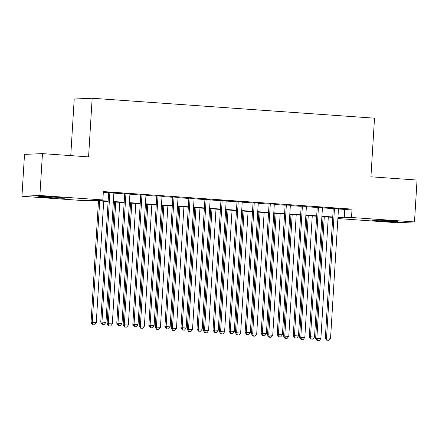 <?xml version="1.0" encoding="UTF-8"?>
<svg xmlns="http://www.w3.org/2000/svg" width="439" height="439" viewBox="0 0 439 439"><rect width="100%" height="100%" fill="white"/><g stroke="black" fill="none" stroke-linecap="round" stroke-linejoin="round"><path stroke-width="0.66" d="M55.555 197.193A13.099 0.412 3.5 0 1 64.846 198.154A13.099 0.412 3.5 0 1 47.994 197.512A13.099 0.412 3.5 0 1 38.703 196.551A13.099 0.412 3.5 0 1 55.555 197.193M388.444 220.685A13.099 0.412 3.5 0 1 397.734 221.646A13.099 0.412 3.5 0 1 380.882 221.004A13.099 0.412 3.5 0 1 371.592 220.043A13.099 0.412 3.5 0 1 388.444 220.685M70.756 155.62L74.218 99.011L92.163 98.248L374.511 118.173L370.928 176.802L417.05 180.056L414.487 221.936L396.549 222.699L337.882 218.556M108.115 201.523L92.19 200.398L84.919 200.705L21.95 196.26L39.889 195.498L102.858 199.943L95.587 200.25L108.142 201.139M39.889 195.498L42.451 153.623L24.513 154.385L21.95 196.26M113.882 192.842L108.669 192.474M129.928 193.978L124.714 193.61M145.968 195.108L140.754 194.74M162.013 196.238L156.8 195.871M178.053 197.374L172.84 197.007M194.098 198.505L188.885 198.137M210.138 199.635L204.925 199.268M226.184 200.771L220.971 200.403M242.224 201.902L237.011 201.534M258.269 203.032L253.056 202.664M274.309 204.168L269.096 203.795M290.355 205.298L285.141 204.931M306.395 206.429L301.181 206.061M322.44 207.559L317.227 207.192M338.464 208.98L344.758 209.425L352.034 209.118L103.368 191.569L102.858 199.943M103.319 192.386L108.652 192.765M113.866 193.133L124.692 193.895M129.911 194.263L140.738 195.026M145.951 195.393L156.778 196.156M161.996 196.529L172.823 197.292M178.036 197.66L188.863 198.423M194.082 198.79L204.909 199.553M210.122 199.926L220.949 200.689M226.167 201.057L236.994 201.819M242.207 202.187L253.034 202.95M258.253 203.317L269.08 204.086M274.293 204.453L285.125 205.216M290.338 205.584L301.165 206.346M306.378 206.714L317.21 207.482M322.424 207.85L333.25 208.613M338.48 208.695L333.267 208.327M42.451 153.623L88.574 156.877L92.163 98.248M352.034 209.118L351.518 217.492L414.487 221.936M337.953 217.354L344.247 217.799L351.518 217.492M113.355 201.506L124.182 202.269M129.395 202.637L140.228 203.4M145.441 203.773L156.268 204.536M161.481 204.903L172.313 205.666M177.526 206.034L188.353 206.796M193.566 207.17L204.398 207.932M209.612 208.3L220.438 209.063M225.651 209.43L236.484 210.193M241.697 210.561L252.524 211.329M257.737 211.697L268.569 212.46M273.782 212.827L284.609 213.59M289.822 213.958L300.655 214.726M305.868 215.094L316.695 215.856M321.908 216.224L332.74 216.987M337.909 218.073L340.856 217.947L337.931 217.739M332.713 217.371L321.886 216.608M316.673 216.24L305.846 215.472M300.627 215.105L289.8 214.342M284.587 213.974L273.76 213.211M268.542 212.844L257.715 212.075M252.502 211.708L241.675 210.945M236.456 210.577L225.63 209.815M220.416 209.447L209.59 208.684M204.371 208.311L193.544 207.548M188.331 207.181L177.504 206.418M172.286 206.05L161.459 205.287M156.246 204.914L145.419 204.151M140.2 203.784L129.373 203.021M124.16 202.653L113.333 201.891M344.758 209.425L344.247 217.799M333.278 208.19L325.337 337.981L326.55 337.931L334.48 208.273M327.258 340.209L328.86 340.318L327.258 340.209L326.55 337.931L330.562 338.211L338.491 208.558M325.337 337.981L326.77 340.23M328.86 340.318L330.562 338.211M323.082 216.69L315.641 338.392L320.865 338.623L328.301 217.058M324.289 216.778L316.854 338.343L317.562 340.62L317.073 340.642L319.164 340.735L317.562 340.62M320.865 338.623L319.164 340.735M317.073 340.642L315.641 338.392M317.232 207.06L309.297 336.85L310.51 336.795L318.44 207.142M311.213 339.073L312.82 339.188L311.213 339.073L310.51 336.795L314.516 337.081L322.451 207.427M309.297 336.85L310.73 339.095M312.82 339.188L314.516 337.081M301.192 205.924L293.252 335.714L294.465 335.665L302.394 206.012M295.173 337.942L296.775 338.057L295.173 337.942L294.465 335.665L298.476 335.95L306.406 206.292M293.252 335.714L294.684 337.964M296.775 338.057L298.476 335.95M285.147 204.793L277.212 334.584L278.419 334.534L286.354 204.876M279.127 336.812L280.735 336.922L279.127 336.812L278.419 334.534L282.431 334.814L290.36 205.161M277.212 334.584L278.644 336.834M280.735 336.922L282.431 334.814M269.107 203.663L261.167 333.453L262.379 333.399L270.309 203.745M263.087 335.681L264.69 335.791L263.087 335.681L262.379 333.399L266.391 333.684L274.32 204.031M261.167 333.453L262.599 335.698M264.69 335.791L266.391 333.684M307.042 215.56L299.596 337.262L304.82 337.492L312.255 215.928M308.244 215.642L300.808 337.212L301.516 339.49L301.033 339.506L303.119 339.599L301.516 339.49M304.82 337.492L303.119 339.599M301.033 339.506L299.596 337.262M290.997 214.43L283.556 336.131L288.78 336.362L296.215 214.797M292.204 214.512L284.768 336.076L285.476 338.354L284.988 338.376L287.079 338.469L285.476 338.354M288.78 336.362L287.079 338.469M284.988 338.376L283.556 336.131M274.957 213.294L267.51 334.995L272.734 335.226L280.17 213.661M276.158 213.381L268.723 334.946L269.431 337.223L268.948 337.245L271.033 337.339L269.431 337.223M272.734 335.226L271.033 337.339M268.948 337.245L267.51 334.995M258.911 212.163L251.47 333.865L256.694 334.095L264.13 212.531M260.118 212.246L252.683 333.816L253.391 336.093L252.902 336.109L254.993 336.203L253.391 336.093M256.694 334.095L254.993 336.203M252.902 336.109L251.47 333.865M253.062 202.527L245.127 332.318L246.334 332.268L254.269 202.615M247.042 334.545L248.65 334.661L247.042 334.545L246.334 332.268L250.345 332.553L258.275 202.895M245.127 332.318L246.559 334.567M248.65 334.661L250.345 332.553M242.871 211.033L235.425 332.735L240.649 332.965L248.084 211.4M244.073 211.115L236.637 332.68L237.345 334.957L236.862 334.979L238.948 335.072L237.345 334.957M240.649 332.965L238.948 335.072M236.862 334.979L235.425 332.735M237.022 201.397L229.081 331.187L230.294 331.138L238.223 201.479M231.002 333.415L232.604 333.53L231.002 333.415L230.294 331.138L234.305 331.418L242.235 201.764M229.081 331.187L230.513 333.437M232.604 333.53L234.305 331.418M226.826 209.897L219.385 331.599L224.609 331.835L232.044 210.265M228.033 209.985L220.597 331.549L221.305 333.827L220.817 333.849L222.908 333.942L221.305 333.827M224.609 331.835L222.908 333.942M220.817 333.849L219.385 331.599M220.976 200.266L213.041 330.057L214.248 330.002L222.183 200.349M214.956 332.285L216.564 332.394L214.956 332.285L214.248 330.002L218.26 330.287L226.189 200.634M213.041 330.057L214.473 332.301M216.564 332.394L218.26 330.287M210.786 208.766L203.339 330.468L208.563 330.699L215.999 209.134M211.988 208.849L204.552 330.419L205.26 332.696L204.777 332.718L206.862 332.806L205.26 332.696M208.563 330.699L206.862 332.806M204.777 332.718L203.339 330.468M204.936 199.13L196.996 328.926L198.208 328.871L206.138 199.218M198.916 331.149L200.519 331.264L198.916 331.149L198.208 328.871L202.22 329.157L210.149 199.498M196.996 328.926L198.428 331.171M200.519 331.264L202.22 329.157M194.74 207.636L187.299 329.338L192.523 329.568L199.959 208.004M195.948 207.718L188.512 329.283L189.214 331.56L188.732 331.582L190.822 331.675L189.214 331.56M192.523 329.568L190.822 331.675M188.732 331.582L187.299 329.338M188.891 198L180.956 327.79L182.163 327.741L190.098 198.082M182.871 330.018L184.479 330.133L182.871 330.018L182.163 327.741L186.174 328.021L194.104 198.368M180.956 327.79L182.388 330.04M184.479 330.133L186.174 328.021M172.851 196.87L164.91 326.66L166.123 326.605L174.053 196.952M166.831 328.888L168.433 328.998L166.831 328.888L166.123 326.605L170.134 326.89L178.064 197.237M164.91 326.66L166.343 328.904M168.433 328.998L170.134 326.89M156.805 195.734L148.87 325.529L150.078 325.475L158.013 195.821M150.786 327.752L152.388 327.867L150.786 327.752L150.078 325.475L154.089 325.76L162.018 196.101M148.87 325.529L150.303 327.774M152.388 327.867L154.089 325.76M140.765 194.603L132.825 324.394L134.038 324.344L141.967 194.691M134.746 326.621L136.348 326.737L134.746 326.621L134.038 324.344L138.049 324.624L145.978 194.971M132.825 324.394L134.257 326.643M136.348 326.737L138.049 324.624M124.72 193.473L116.779 323.263L117.992 323.214L125.927 193.555M118.7 325.491L120.302 325.601L118.7 325.491L117.992 323.214L122.004 323.494L129.933 193.84M116.779 323.263L118.217 325.508M120.302 325.601L122.004 323.494M178.7 206.5L171.254 328.202L176.478 328.438L183.914 206.868M179.902 206.588L172.467 328.152L173.175 330.43L172.692 330.452L174.777 330.545L173.175 330.43M176.478 328.438L174.777 330.545M172.692 330.452L171.254 328.202M162.655 205.37L155.214 327.071L160.438 327.302L167.874 205.737M163.862 205.452L156.427 327.022L157.129 329.299L156.646 329.321L158.737 329.409L157.129 329.299M160.438 327.302L158.737 329.409M156.646 329.321L155.214 327.071M146.615 204.239L139.168 325.941L144.393 326.172L151.828 204.607M147.817 204.322L140.381 325.886L141.089 328.169L140.606 328.185L142.691 328.279L141.089 328.169M144.393 326.172L142.691 328.279M140.606 328.185L139.168 325.941M130.57 203.103L123.129 324.805L128.353 325.041L135.788 203.471M131.777 203.191L124.341 324.756L125.044 327.033L124.561 327.055L126.651 327.148L125.044 327.033M128.353 325.041L126.651 327.148M124.561 327.055L123.129 324.805M114.53 201.973L107.083 323.675L112.307 323.905L119.743 202.341M115.731 202.055L108.296 323.625L109.004 325.903L108.521 325.925L110.606 326.012L109.004 325.903M112.307 323.905L110.606 326.012M108.521 325.925L107.083 323.675M108.68 192.337L100.74 322.133L101.952 322.078L109.882 192.425M102.66 324.355L104.262 324.47L102.66 324.355L101.952 322.078L105.964 322.363L113.893 192.705M100.74 322.133L102.172 324.377M104.262 324.47L105.964 322.363M98.484 200.842L91.043 322.544L96.267 322.775L103.703 201.21M99.691 200.925L92.256 322.489L92.958 324.772L92.475 324.789L94.566 324.882L92.958 324.772M96.267 322.775L94.566 324.882M92.475 324.789L91.043 322.544"/></g></svg>
